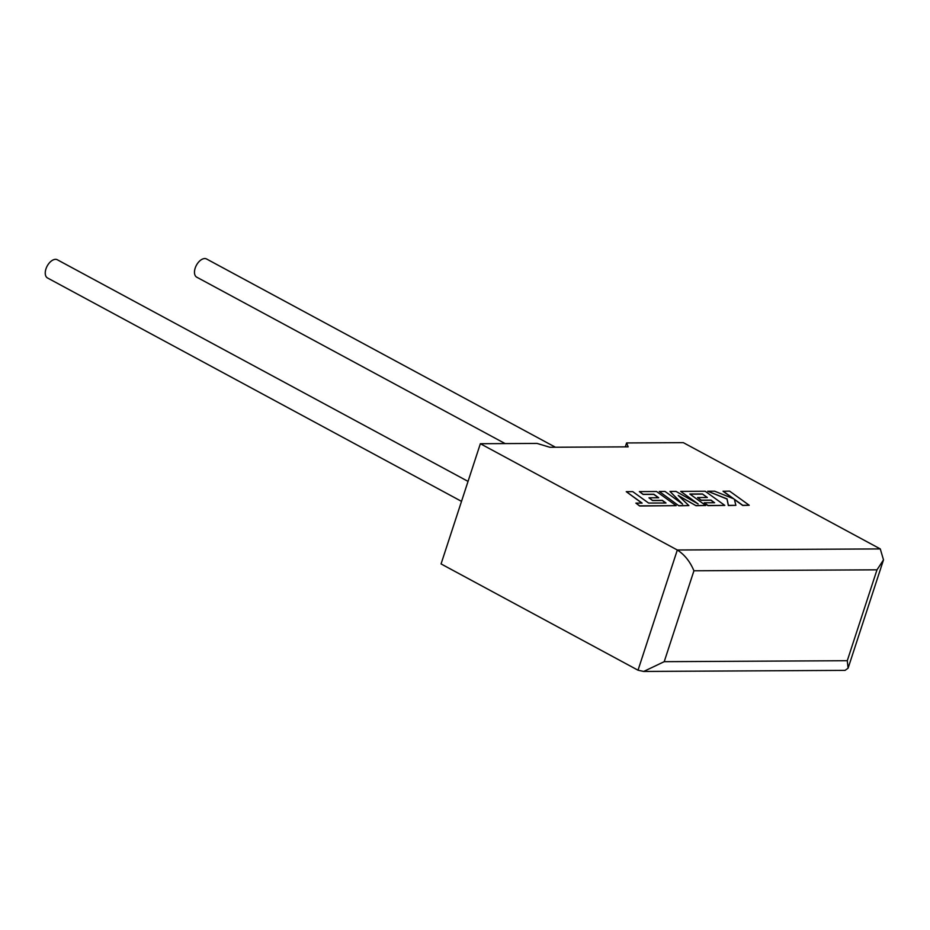 <?xml version="1.0" encoding="UTF-8"?>
<svg xmlns="http://www.w3.org/2000/svg" width="930" height="930" viewBox="0 0 930 930"><rect width="100%" height="100%" fill="white"/><g stroke="black" fill="none" stroke-linecap="round" stroke-linejoin="round"><path stroke-width="1.4" d="M468.046 481.391L57.335 259.772A10.335 5.952 118.4 0 0 55.533 259.342A10.335 5.952 118.4 0 0 46.5 267.456A10.335 5.952 118.4 0 0 47.511 277.965L461.513 501.363M505.141 443.587L196.742 277.175A10.335 5.952 -61.6 0 1 195.73 266.666A10.335 5.952 -61.6 0 1 204.763 258.552A10.335 5.952 -61.6 0 1 206.565 258.982L555.443 447.237M480.357 443.715L677.319 550.002L880.28 548.921L683.317 442.645L626.599 442.947L628.157 446.853L549.886 447.272L537.063 443.424L480.357 443.715L441.064 563.929L638.027 670.205L677.319 550.002C684.55 554.652 690.083 561.581 693.931 570.788L664.218 661.672L643.7 671.448L638.027 670.205M625.32 446.865L626.599 442.947M880.28 548.921L883.5 559.883L876.99 569.823L693.931 570.788M664.218 661.672L847.277 660.707L848.102 668.17L845.068 670.379L643.7 671.448M723.121 491.156L733.793 498.84L714.635 491.203L707.718 491.238L727.039 498.875L728.388 505.385L735.863 505.339L734.363 499.271L742.745 505.304L749.22 505.269L729.585 491.121L723.075 491.296L733.235 498.62M749.22 505.269L742.698 505.455L734.421 499.491M707.718 491.238L726.993 499.026L728.341 505.536L735.863 505.339M702.441 493.981L707.335 497.492L697.581 497.55L701.22 500.166L710.973 500.108L714.612 502.746L704.254 502.793L708.009 505.49L724.807 505.409L705.173 491.249L680.69 491.377L698.174 503.979L676.005 491.4L669.949 491.435L682.62 504.118L665.055 491.459L659.277 491.493L678.865 505.792L688.874 505.595L678.237 495.469L696.012 505.699L705.742 505.502L689.839 494.039L702.441 493.981L707.091 497.492M678.912 505.641L688.874 505.595M678.691 495.888L696.012 505.699M696.059 505.56L705.742 505.502M690.048 494.19L702.394 494.121M697.581 497.55L701.173 500.305L710.927 500.259L714.368 502.746M704.254 502.793L707.963 505.641L724.807 505.409M680.69 491.377L696.989 503.304M669.949 491.435L681.923 503.618M659.277 491.493L678.865 505.792M626.262 491.668L642.107 503.084L635.888 503.118L639.677 505.85L676.168 505.664L656.545 491.505L639.363 491.598L643.118 494.295L653.813 494.237L658.707 497.748L648.954 497.806L652.593 500.421L662.346 500.363L665.985 503.002L648.582 503.049L632.737 491.633L626.262 491.668L641.863 503.095M635.888 503.118L639.631 506.001L676.168 505.664M639.363 491.598L643.072 494.435L653.767 494.376L658.463 497.748M648.954 497.806L652.546 500.561L662.3 500.514L665.729 503.002M847.277 660.707L876.99 569.823M883.5 559.883L848.102 668.17"/></g></svg>

